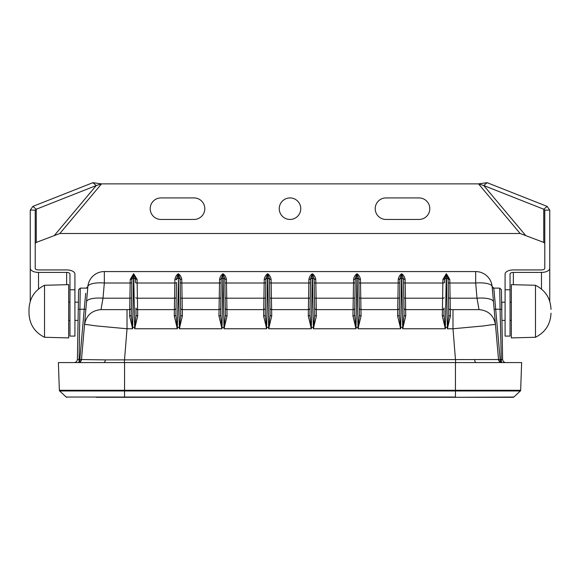 <?xml version="1.0" encoding="UTF-8"?>
<svg xmlns="http://www.w3.org/2000/svg" width="580" height="580" viewBox="0 0 580 580"><rect width="100%" height="100%" fill="white"/><g stroke="black" fill="none" stroke-linecap="round" stroke-linejoin="round"><path stroke-width="0.87" d="M551 313.178C550.536 324.235 545.367 332.267 535.492 337.27L535.492 285.28C545.367 290.29 550.536 298.316 551 309.379L551 309.379M535.492 337.27L511.335 337.908L511.335 284.649L535.492 285.28M501.932 362.565A3.306 0.645 90 0 1 501.287 359.549L502.613 359.317L501.396 289.739L501.809 313.171L501.809 302.18L505.086 302.18M44.515 337.27L44.515 285.28L68.672 284.649L68.672 337.908L44.515 337.27C34.641 332.304 29.471 324.3 29 313.258L29 309.299L29 313.258M74.921 320.377L78.075 320.377L78.394 302.18L74.921 302.18M69.962 320.377L68.672 320.377M505.086 320.377L501.932 320.377L502.613 359.317A3.306 3.306 0 0 0 505.92 362.565M77.836 359.498L105.321 359.897L500.968 359.542L500.968 362.079L501.823 362.565M499.887 296.721L500.083 309.256L499.742 288.115L493.798 288.115L500.177 359.542L500.968 362.079A1.653 1.073 -58.5 0 1 500.098 362.079L498.532 359.542A3.306 3.306 0 0 0 501.83 362.565M85.717 293.335L84.223 309.256L79.917 309.256L80.265 288.115L79.039 362.079L79.83 359.542L84.223 309.256L85.876 309.256L81.475 359.542L79.902 362.079L78.177 362.565A3.306 3.306 0 0 0 81.475 359.542L87.848 286.672A16.544 16.544 0 0 1 104.335 271.57L475.673 271.57A16.544 16.544 0 0 1 492.159 286.672L493.486 301.861A16.544 5.097 175 0 0 477.007 298.192L475.673 283.004L475.673 271.57M78.177 362.565L79.039 362.079A1.653 1.073 -121.5 0 0 79.902 362.079M78.075 320.377L77.394 359.317A3.306 3.306 0 0 1 74.088 362.565M78.721 359.549L78.285 359.542M493.486 301.861L498.532 359.542L494.131 309.256L500.083 309.256L501.287 359.549M494.994 300.882L494.834 299.135M494.29 293.379L493.805 288.18A1.653 1.653 -5 0 1 492.159 286.672A16.544 5.097 175 0 0 475.673 283.004L449.848 283.004L450.413 316.006L447.354 328.766L448.76 314.839L448.637 307.994A1.653 1.653 0 0 0 450.29 309.626L452.987 309.626L452.987 328.766L447.354 328.766L446.411 273.774L449.775 279.393L449.848 283.004A1.653 0.515 -1 0 1 448.195 282.518L448.76 314.839A1.653 1.196 179 0 0 450.413 316.006M85.158 299.287L85.014 300.882M77.394 359.317L78.605 289.739L78.264 309.372L78.605 289.739L78.264 309.372L79.917 309.256M79.953 307.212L80.265 288.115L78.605 289.739M129.594 316.006L129.717 309.626A1.653 1.653 0 0 0 131.37 307.994L131.247 314.839L132.653 328.766L129.594 316.006A1.653 1.196 -179 0 0 131.247 314.839L131.885 278.545A1.653 0.87 1 0 1 130.232 279.393L133.596 273.774L132.653 328.766L127.02 328.766L95.975 325.88C90.93 325.206 83.078 323.879 84.52 324.727C86.181 315.505 91.676 310.474 101 309.626L127.02 309.626L127.02 328.766L124.301 362.565M174.899 279.393C175.319 276.928 176.443 275.058 178.263 273.774L176.552 278.545A1.653 0.87 -179 0 1 174.899 279.393L174.826 283.004A1.653 0.515 -179 0 0 176.487 282.518L175.921 314.839L177.328 328.766L174.268 316.006L174.826 283.004L137.155 283.004L137.721 316.006L134.654 328.766L136.061 314.839L135.945 307.994A1.653 1.653 0 0 0 137.598 309.626L174.384 309.626A1.653 1.653 0 0 0 176.037 307.994A1.653 1.653 0 0 1 174.384 309.626M174.268 316.006A1.653 1.196 -179 0 0 175.921 314.839L176.487 282.518M137.598 309.626A1.653 1.653 0 0 1 135.945 307.994L136.061 314.839A1.653 1.196 179 0 0 137.721 316.006M218.936 316.006L219.566 279.393C219.987 276.928 221.111 275.058 222.938 273.774L221.995 328.766L218.936 316.006A1.653 1.196 -179 0 0 220.588 314.839L221.205 279.814L220.588 314.839L221.995 328.766L179.329 328.766L178.466 278.19A1.653 1.653 0 0 1 180.126 279.814L180.097 278.545A1.653 0.87 179 0 0 181.757 279.393L182.388 316.006L179.329 328.766L180.735 314.839L180.097 278.545L178.386 273.774C180.213 275.058 181.337 276.928 181.757 279.393M182.272 309.626A1.653 1.653 0 0 1 180.612 307.994A1.653 1.653 0 0 0 182.272 309.626L219.059 309.626A1.653 1.653 0 0 0 220.712 307.994A1.653 1.653 0 0 1 219.059 309.626M176.552 278.545L176.53 279.814A1.653 1.653 0 0 1 178.183 278.19L178.263 273.774L178.466 278.19A1.653 1.653 0 0 1 180.126 279.814L180.735 314.839A1.653 1.196 179 0 0 182.388 316.006M263.61 316.006L264.241 279.393C264.661 276.928 265.778 275.058 267.605 273.774L266.669 328.766L263.61 316.006A1.653 1.196 -179 0 0 265.263 314.839L265.872 279.814L265.263 314.839L266.669 328.766L223.996 328.766L223.14 278.19A1.653 1.653 0 0 1 224.793 279.814L224.772 278.545A1.653 0.87 179 0 0 226.425 279.393L227.055 316.006L223.996 328.766L225.402 314.839L224.772 278.545L223.061 273.774L221.226 278.545A1.653 0.87 -179 0 1 219.566 279.393M308.277 316.006L308.908 279.393C309.329 276.928 310.452 275.058 312.279 273.774L311.337 328.766L308.277 316.006A1.653 1.196 -179 0 0 309.93 314.839L310.539 279.814L309.93 314.839L311.337 328.766L268.671 328.766L267.808 278.19A1.653 1.653 0 0 1 269.461 279.814L269.439 278.545A1.653 0.87 179 0 0 271.099 279.393L271.73 316.006L268.671 328.766L270.077 314.839L269.439 278.545L267.728 273.774L265.894 278.545A1.653 0.87 -179 0 1 264.241 279.393M263.726 309.626A1.653 1.653 0 0 0 265.379 307.994A1.653 1.653 0 0 1 263.726 309.626L226.939 309.626A1.653 1.653 0 0 1 225.286 307.994A1.653 1.653 0 0 0 226.939 309.626M221.226 278.545L221.205 279.814A1.653 1.653 0 0 1 222.858 278.19L223.061 273.774C224.888 275.058 226.004 276.928 226.425 279.393M223.14 278.19A1.653 1.653 0 0 1 224.793 279.814L225.402 314.839A1.653 1.196 179 0 0 227.055 316.006M405.623 309.626A1.653 1.653 0 0 1 403.97 307.994A1.653 1.653 0 0 0 405.623 309.626L442.409 309.626L442.924 279.393L446.288 273.774L445.346 328.766L442.286 316.006L442.409 309.626A1.653 1.653 0 0 0 444.062 307.994L443.939 314.839L445.346 328.766L402.679 328.766L401.824 278.19A1.653 1.653 0 0 1 403.477 279.814L403.455 278.545A1.653 0.87 179 0 0 405.108 279.393L405.739 316.006L402.679 328.766L404.086 314.839L403.455 278.545L401.621 273.774L400.678 328.766L397.619 316.006L398.25 279.393C398.67 276.928 399.794 275.058 401.621 273.774L399.903 278.545L399.388 307.994L399.272 314.839L400.678 328.766L358.012 328.766L357.149 278.19A1.653 1.653 0 0 1 358.802 279.814L358.781 278.545A1.653 0.87 179 0 0 360.434 279.393L361.072 316.006L358.012 328.766L359.419 314.839L358.781 278.545L356.946 273.774L356.011 328.766L352.945 316.006L353.582 279.393C354.003 276.928 355.119 275.058 356.946 273.774L355.236 278.545L354.721 307.994L354.605 314.839L356.011 328.766L313.338 328.766L312.482 278.19A1.653 1.653 0 0 1 314.135 279.814L314.113 278.545A1.653 0.87 179 0 0 315.767 279.393L316.397 316.006L313.338 328.766L314.744 314.839L314.113 278.545L312.402 273.774L310.561 278.545A1.653 0.87 -179 0 1 308.908 279.393M308.393 309.626A1.653 1.653 0 0 0 310.053 307.994A1.653 1.653 0 0 1 308.393 309.626L271.607 309.626A1.653 1.653 0 0 1 269.954 307.994A1.653 1.653 0 0 0 271.607 309.626M265.894 278.545L265.872 279.814A1.653 1.653 0 0 1 267.525 278.19L267.728 273.774C269.555 275.058 270.679 276.928 271.099 279.393M267.808 278.19A1.653 1.653 0 0 1 269.461 279.814L270.077 314.839A1.653 1.196 179 0 0 271.73 316.006M353.582 279.393A1.653 0.87 -179 0 0 355.236 278.545L355.214 279.814A1.653 1.653 0 0 1 356.867 278.19L357.07 273.774C358.897 275.058 360.02 276.928 360.434 279.393M353.068 309.626A1.653 1.653 0 0 0 354.721 307.994A1.653 1.653 0 0 1 353.068 309.626L316.281 309.626A1.653 1.653 0 0 1 314.628 307.994A1.653 1.653 0 0 0 316.281 309.626M352.945 316.006A1.653 1.196 -179 0 0 354.605 314.839L355.214 279.814A1.653 1.653 0 0 1 356.867 278.19M310.561 278.545L310.539 279.814A1.653 1.653 0 0 1 312.2 278.19L312.402 273.774C314.222 275.058 315.346 276.928 315.767 279.393M312.482 278.19A1.653 1.653 0 0 1 314.135 279.814L314.744 314.839A1.653 1.196 179 0 0 316.397 316.006M398.25 279.393A1.653 0.87 -179 0 0 399.903 278.545L399.881 279.814A1.653 1.653 0 0 1 401.534 278.19L401.737 273.774C403.564 275.058 404.688 276.928 405.108 279.393M397.735 309.626A1.653 1.653 0 0 0 399.388 307.994A1.653 1.653 0 0 1 397.735 309.626L360.949 309.626A1.653 1.653 0 0 1 359.296 307.994A1.653 1.653 0 0 0 360.949 309.626M397.619 316.006A1.653 1.196 -179 0 0 399.272 314.839L399.881 279.814A1.653 1.653 0 0 1 401.534 278.19M357.149 278.19A1.653 1.653 0 0 1 358.802 279.814L359.419 314.839A1.653 1.196 179 0 0 361.072 316.006M401.824 278.19A1.653 1.653 0 0 1 403.477 279.814L404.086 314.839A1.653 1.196 179 0 0 405.739 316.006M442.286 316.006A1.653 1.196 -179 0 0 443.939 314.839L444.062 307.994A1.653 1.653 0 0 1 442.409 309.626M178.466 278.19L177.328 328.766L134.654 328.766L133.719 273.774L137.083 279.393L137.155 283.004A1.653 0.515 -1 0 1 135.502 282.518L135.452 279.814A1.653 1.653 0 0 0 133.799 278.19L133.516 278.19A1.653 1.653 0 0 0 131.863 279.814L131.37 307.994A1.653 1.653 0 0 1 129.717 309.626L130.232 279.393M137.083 279.393A1.653 0.87 -1 0 1 135.43 278.545L133.719 273.774L131.885 278.545M449.775 279.393A1.653 0.87 -1 0 1 448.123 278.545L446.411 273.774L444.577 278.545A1.653 0.87 1 0 1 442.924 279.393M446.491 278.19A1.653 1.653 0 0 1 448.144 279.814A1.653 1.653 0 0 0 446.491 278.19L446.209 278.19A1.653 1.653 0 0 0 444.555 279.814A1.653 1.653 0 0 1 446.209 278.19M450.29 309.626A1.653 1.653 0 0 1 448.637 307.994L448.123 278.545M448.456 297.707A1.653 0.515 -1 0 0 450.109 298.192L477.007 298.192L479.007 309.626A16.544 16.544 0 0 1 479.276 309.626A16.544 16.544 0 0 0 479.007 309.626L452.987 309.626L479.007 309.626C488.331 310.474 493.826 315.505 495.487 324.727C495.414 324.285 491.593 324.669 484.032 325.88L452.987 328.766L455.706 362.565M104.335 271.57L104.335 283.004L103.001 298.192A16.544 5.097 -175 0 0 86.522 301.861M129.717 309.626L101 309.626A16.544 16.544 0 0 0 100.731 309.626A16.544 16.544 0 0 1 101 309.626L103.001 298.192L129.891 298.192A1.653 0.515 1 0 0 131.551 297.707M502.722 397.307L513.162 397.307A0.993 0.993 0 0 0 513.837 397.046L520.347 390.978A0.993 0.993 0 0 0 520.659 390.282L521.63 362.565L58.377 362.565L59.348 390.282A0.993 0.993 0 0 0 59.66 390.978A0.993 0.993 0 0 1 59.348 390.282L124.555 390.282L124.555 362.565M513.162 397.307A0.993 0.993 0 0 0 513.837 397.046A0.993 0.993 0 0 1 513.162 397.307L96.128 397.307M101.268 397.307L124.555 397.046L66.171 397.046L59.66 390.978L124.555 390.978L124.555 390.282L455.452 390.282L455.452 362.565M66.845 397.307A0.993 0.993 0 0 1 66.171 397.046A0.993 0.993 0 0 0 66.845 397.307M520.347 390.978A0.993 0.993 0 0 0 520.659 390.282L455.452 390.282L455.452 390.978L124.555 390.978L124.555 397.046L455.452 397.046L455.452 390.978L520.347 390.978A0.993 0.993 0 0 0 520.659 390.282M385.961 219.443L419.05 219.443A10.752 10.752 0 0 0 429.802 208.684A10.752 10.752 0 0 0 419.05 197.932L385.961 197.932A10.752 10.752 0 0 0 375.209 208.684A10.752 10.752 0 0 0 385.961 219.443M194.046 197.932L160.957 197.932A10.752 10.752 0 0 0 150.198 208.684A10.752 10.752 0 0 0 160.957 219.443L194.046 219.443A10.752 10.752 0 0 0 204.798 208.684A10.752 10.752 0 0 0 194.046 197.932M290 219.443A10.752 10.752 0 0 0 300.759 208.684A10.752 10.752 0 0 0 290 197.932A10.752 10.752 0 0 0 279.248 208.684A10.752 10.752 0 0 0 290 219.443M32.879 206.393L30.254 210.119L30.254 268.279A8.272 4.14 0 0 0 38.526 272.411L66.649 272.411A3.306 1.653 180 0 1 69.962 274.072L69.962 336.095L74.921 336.095L74.921 274.072A8.272 4.14 180 0 0 66.649 269.932L38.526 269.932A3.306 1.653 0 0 1 35.213 268.279L35.213 210.119L36.264 209.235L32.879 206.393L92.88 182.693L96.266 185.535L36.264 209.235L36.264 242.418L59.863 233.501L520.144 233.501L543.743 242.418L544.787 243.295M544.787 210.119L549.753 210.119L549.753 268.279A8.272 4.14 0 0 1 541.481 272.411L513.358 272.411A3.306 1.653 180 0 0 510.045 274.072L510.045 336.095L505.086 336.095L505.086 274.072A8.272 4.14 180 0 1 513.358 269.932L541.481 269.932A3.306 1.653 0 0 0 544.787 268.279L544.787 210.119L543.743 209.235L483.742 185.535L487.127 182.693L547.128 206.393L543.743 209.235L543.743 242.418M549.753 210.119L547.128 206.393M549.753 301.353L549.753 268.279M487.127 182.693L478.5 183.867L101.507 183.867L92.88 182.693M525.386 235.168L483.742 185.535L478.5 183.867L520.144 233.501M59.863 233.501L101.507 183.867L96.266 185.535L54.614 235.168M35.213 243.295L36.264 242.418M30.254 210.119L35.213 210.119M30.254 268.279L30.254 301.267M476.129 362.565A3.306 1.472 90 0 1 474.686 359.897M103.878 362.565A3.306 1.472 90 0 0 105.321 359.897M86.203 288.18A1.653 1.653 -175 0 0 87.848 286.672A16.544 5.097 -175 0 1 104.335 283.004L130.159 283.004A1.653 0.515 1 0 0 131.812 282.518L131.863 279.814A1.653 1.653 0 0 1 133.516 278.19M501.743 309.372L500.083 309.256M132.175 327.497L135.14 327.497M135.763 297.707A1.653 0.515 -1 0 0 137.416 298.192L174.565 298.192A1.653 0.515 -179 0 0 176.219 297.707M176.842 327.497L179.807 327.497M180.17 282.518A1.653 0.515 179 0 0 181.823 283.004L219.501 283.004A1.653 0.515 -179 0 0 221.154 282.518M180.438 297.707A1.653 0.515 179 0 0 182.091 298.192L219.233 298.192A1.653 0.515 -179 0 0 220.886 297.707M221.517 327.497L224.482 327.497M224.837 282.518A1.653 0.515 179 0 0 226.497 283.004L264.168 283.004A1.653 0.515 -179 0 0 265.821 282.518M225.105 297.707A1.653 0.515 179 0 0 226.758 298.192L263.907 298.192A1.653 0.515 -179 0 0 265.56 297.707M266.184 327.497L269.149 327.497M269.512 282.518A1.653 0.515 179 0 0 271.164 283.004L308.843 283.004A1.653 0.515 -179 0 0 310.496 282.518M269.78 297.707A1.653 0.515 179 0 0 271.433 298.192L308.575 298.192A1.653 0.515 -179 0 0 310.227 297.707M310.858 327.497L313.824 327.497M314.179 282.518A1.653 0.515 179 0 0 315.839 283.004L353.51 283.004A1.653 0.515 -179 0 0 355.163 282.518M314.447 297.707A1.653 0.515 179 0 0 316.1 298.192L353.249 298.192A1.653 0.515 -179 0 0 354.902 297.707M355.525 327.497L358.491 327.497M358.853 282.518A1.653 0.515 179 0 0 360.506 283.004L398.185 283.004A1.653 0.515 -179 0 0 399.837 282.518M359.114 297.707A1.653 0.515 179 0 0 360.774 298.192L397.916 298.192A1.653 0.515 -179 0 0 399.569 297.707M400.2 327.497L403.158 327.497M403.521 282.518A1.653 0.515 179 0 0 405.173 283.004L442.852 283.004A1.653 0.515 1 0 0 444.505 282.518L444.577 278.545M403.789 297.707A1.653 0.515 179 0 0 405.442 298.192L442.591 298.192A1.653 0.515 1 0 0 444.244 297.707M444.867 327.497L447.833 327.497M310.539 279.814A1.653 1.653 0 0 1 312.2 278.19M265.872 279.814A1.653 1.653 0 0 1 267.525 278.19M221.205 279.814A1.653 1.653 0 0 1 222.858 278.19M176.53 279.814A1.653 1.653 0 0 1 178.183 278.19M133.799 278.19A1.653 1.653 0 0 1 135.452 279.814M455.452 397.307L513.837 397.046M69.962 289.782L74.921 289.782M505.086 289.782L510.045 289.782M541.481 272.411L541.481 289.043M513.358 284.7L513.358 272.411M38.526 289.021L38.526 272.411M66.649 272.411L66.649 284.7M510.045 320.377L511.335 320.377M510.045 302.18L511.335 302.18M69.962 302.18L68.672 302.18M44.515 285.28C34.641 290.246 29.471 298.25 29 309.299M493.798 288.115L492.152 286.614M80.265 288.115L86.21 288.115L87.856 286.614M499.742 288.115L501.396 289.739"/></g></svg>
